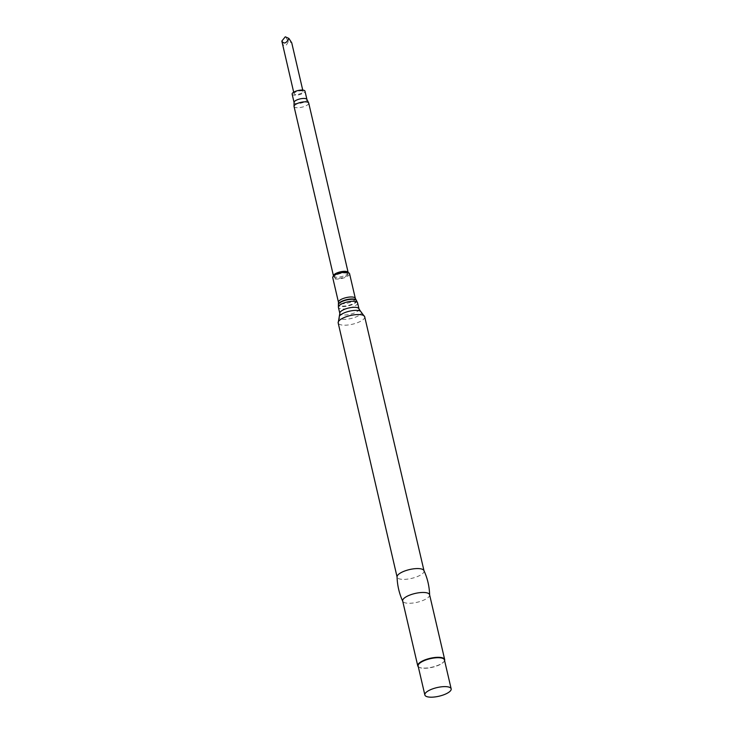 <?xml version="1.0" encoding="UTF-8"?>
<svg xmlns="http://www.w3.org/2000/svg" width="733" height="733" viewBox="0 0 733 733"><rect width="100%" height="100%" fill="white"/><g stroke="black" fill="none" stroke-linecap="round" stroke-linejoin="round"><path stroke-width="0.55" stroke-dasharray="3.67 2.75" d="M282.04 42.166L282.92 44.484C284.816 46.811 286.63 45.721 288.371 41.222L291.734 42.816M294.483 94.172A4.645 1.521 -13.1 0 1 294.034 93.696A4.645 1.521 -13.1 0 1 297.36 91.378A4.645 1.521 -13.1 0 1 302.628 91.112A4.645 1.521 -13.1 0 1 303.086 91.588A4.645 1.521 -13.1 0 1 299.76 93.897A4.645 1.521 -13.1 0 1 294.483 94.172M292.137 94.136A6.597 2.162 166.9 0 0 292.779 94.814A6.597 2.162 166.9 0 0 300.255 94.42A6.597 2.162 166.9 0 0 304.983 91.149M294.061 102.428L294.08 102.519A6.597 2.162 166.9 0 0 294.73 103.197A6.597 2.162 166.9 0 0 302.207 102.803A6.597 2.162 166.9 0 0 306.935 99.523L306.916 99.441M294.043 106.487A7.541 2.474 166.9 0 0 294.776 107.256A7.541 2.474 166.9 0 0 303.325 106.816A7.541 2.474 166.9 0 0 308.721 103.069M348.184 272.63A7.541 2.474 -13.1 0 1 348.175 272.933A7.541 2.474 -13.1 0 1 342.256 276.46A7.541 2.474 -13.1 0 1 334.221 276.753A7.541 2.474 -13.1 0 1 333.643 276.314A7.541 2.474 -13.1 0 1 333.497 276.048M347.204 273.418A6.899 2.263 166.9 0 0 338.912 273.977A6.899 2.263 166.9 0 0 334.578 277.56A6.899 2.263 166.9 0 0 335.109 277.963A6.899 2.263 166.9 0 0 342.458 277.697A6.899 2.263 166.9 0 0 347.882 274.463A6.899 2.263 166.9 0 0 347.204 273.418M349.577 273.73A8.649 2.831 -13.1 0 1 343.383 278.036A8.649 2.831 -13.1 0 1 333.579 278.54A8.649 2.831 -13.1 0 1 332.736 277.651M423.931 570.549A13.817 4.526 -13.1 0 1 424.031 570.842A13.817 4.526 -13.1 0 1 414.136 577.714A13.817 4.526 -13.1 0 1 398.459 578.529A13.817 4.526 -13.1 0 1 397.103 577.109A13.817 4.526 -13.1 0 1 397.066 576.807M429.593 594.738A13.817 4.526 -13.1 0 1 429.63 595.04A13.817 4.526 -13.1 0 1 419.249 601.738A13.817 4.526 -13.1 0 1 404.02 602.425A13.817 4.526 -13.1 0 1 402.765 601.298A13.817 4.526 -13.1 0 1 402.664 601.005M444.592 660.589A13.817 4.526 -13.1 0 1 444.198 661.303A13.817 4.526 -13.1 0 1 432.424 667.076A13.817 4.526 -13.1 0 1 419.111 667.259A13.817 4.526 -13.1 0 1 418.946 667.177A13.817 4.526 -13.1 0 1 418.277 666.709M444.436 659.938A13.506 4.425 -13.1 0 1 443.969 661.624A13.506 4.425 -13.1 0 1 432.47 667.268A13.506 4.425 -13.1 0 1 419.45 667.442A13.506 4.425 -13.1 0 1 419.294 667.369A13.506 4.425 -13.1 0 1 418.131 666.059M288.371 41.222L285.284 36.806M355.322 298.395A8.649 2.831 -13.1 0 1 349.128 302.702A8.649 2.831 -13.1 0 1 339.315 303.205A8.649 2.831 -13.1 0 1 338.472 302.317M356.22 300.218A9.153 2.996 -13.1 0 1 350.145 304.901A9.153 2.996 -13.1 0 1 339.388 305.56A9.153 2.996 -13.1 0 1 338.463 304.351M356.375 300.383A9.337 3.06 -13.1 0 1 350.576 305.249A9.337 3.06 -13.1 0 1 339.315 306.009A9.337 3.06 -13.1 0 1 338.399 304.561M357.594 302.885A9.841 3.225 -13.1 0 1 350.539 307.787A9.841 3.225 -13.1 0 1 339.379 308.364A9.841 3.225 -13.1 0 1 338.417 307.347M358.996 308.914A9.841 3.225 -13.1 0 1 351.941 313.816A9.841 3.225 -13.1 0 1 340.781 314.393A9.841 3.225 -13.1 0 1 339.819 313.376M360.517 311.204A11.444 3.747 -13.1 0 1 354.964 317.362A11.444 3.747 -13.1 0 1 340.24 318.617A11.444 3.747 -13.1 0 1 339.461 316.106M364.695 316.784A13.615 4.462 -13.1 0 1 354.946 323.555A13.615 4.462 -13.1 0 1 339.507 324.353A13.615 4.462 -13.1 0 1 338.179 322.96M293.686 92.202L294.034 93.696M334.578 277.56L333.643 276.314M347.882 274.463L348.175 272.933M302.738 90.095L303.086 91.588"/><path stroke-width="1.1" d="M302.738 90.095L291.734 42.816L288.894 38.428C286.356 43.403 284.001 44.292 281.829 41.075L293.686 92.202M306.916 99.441L304.983 91.149A6.597 2.162 166.9 0 0 304.342 90.471A6.597 2.162 166.9 0 0 296.856 90.855A6.597 2.162 166.9 0 0 292.137 94.136L294.061 102.428M306.935 99.523A6.597 2.162 166.9 0 0 306.87 99.358A6.597 2.162 166.9 0 0 306.293 98.845A6.597 2.162 166.9 0 0 299.064 99.166A6.597 2.162 166.9 0 0 294.061 102.345A6.597 2.162 166.9 0 0 294.08 102.519M348.166 272.566L308.721 103.069A7.541 2.474 166.9 0 0 308.657 102.877A7.541 2.474 166.9 0 0 307.988 102.299A7.541 2.474 166.9 0 0 299.724 102.657A7.541 2.474 166.9 0 0 294.015 106.285A7.541 2.474 166.9 0 0 294.043 106.487L333.488 275.984A7.541 2.474 -13.1 0 1 338.884 272.236A7.541 2.474 -13.1 0 1 347.433 271.796A7.541 2.474 -13.1 0 1 348.166 272.566A7.541 2.474 -13.1 0 1 348.184 272.63M332.736 277.651A8.649 2.831 -13.1 0 1 338.93 273.354A8.649 2.831 -13.1 0 1 348.734 272.85A8.649 2.831 -13.1 0 1 349.577 273.73L355.322 298.395A8.649 2.831 -13.1 0 0 354.47 297.506A8.649 2.831 -13.1 0 0 344.666 298.019A8.649 2.831 -13.1 0 0 338.472 302.317L332.736 277.651M402.765 601.298C399.201 593.519 397.295 585.355 397.066 576.807A13.817 4.526 -13.1 0 1 407.447 570.109A13.817 4.526 -13.1 0 1 422.675 569.422A13.817 4.526 -13.1 0 1 423.931 570.549C427.504 578.328 429.401 586.492 429.63 595.04M418.277 666.709A13.817 4.526 -13.1 0 1 417.755 665.839L402.664 601.005A13.817 4.526 -13.1 0 1 412.569 594.133A13.817 4.526 -13.1 0 1 428.237 593.318A13.817 4.526 -13.1 0 1 429.593 594.738L444.684 659.581A13.817 4.526 -13.1 0 1 444.592 660.589M417.755 665.839A13.817 4.526 -13.1 0 1 427.66 658.976A13.817 4.526 -13.1 0 1 443.328 658.161A13.817 4.526 -13.1 0 1 444.684 659.581M424.856 694.966L418.131 666.059A13.506 4.425 -13.1 0 1 427.806 659.343A13.506 4.425 -13.1 0 1 443.117 658.555A13.506 4.425 -13.1 0 1 444.436 659.938L451.171 688.846A13.506 4.425 -13.1 0 1 441.495 695.553A13.506 4.425 -13.1 0 1 426.175 696.35A13.506 4.425 -13.1 0 1 424.856 694.966A13.506 4.425 -13.1 0 1 434.532 688.25A13.506 4.425 -13.1 0 1 449.842 687.453A13.506 4.425 -13.1 0 1 451.171 688.846M288.894 38.428L285.284 36.806L281.829 41.075M338.463 304.351A9.153 2.996 -13.1 0 1 338.49 304.149A9.153 2.996 -13.1 0 1 345.719 299.879A9.153 2.996 -13.1 0 1 355.423 299.531A9.153 2.996 -13.1 0 1 356.11 300.044A9.153 2.996 -13.1 0 1 356.22 300.218M338.472 302.317L338.399 304.561A9.337 3.06 -13.1 0 1 345.774 300.209A9.337 3.06 -13.1 0 1 355.679 299.861A9.337 3.06 -13.1 0 1 356.375 300.383L355.322 298.395M339.461 316.106A11.444 3.747 -13.1 0 1 349.155 311.259A11.444 3.747 -13.1 0 1 360.297 311.085A11.444 3.747 -13.1 0 1 360.517 311.204L364.695 316.784A13.615 4.462 -13.1 0 0 363.366 315.392A13.615 4.462 -13.1 0 0 347.928 316.189A13.615 4.462 -13.1 0 0 338.179 322.96L339.819 313.376L338.417 307.347A9.841 3.225 -13.1 0 1 345.472 302.454A9.841 3.225 -13.1 0 1 356.632 301.877A9.841 3.225 -13.1 0 1 357.594 302.885L356.375 300.383M339.819 313.376A9.841 3.225 -13.1 0 1 346.874 308.483A9.841 3.225 -13.1 0 1 358.034 307.906A9.841 3.225 -13.1 0 1 358.996 308.914L357.594 302.885M294.061 102.345L294.015 106.285M338.417 307.347L338.399 304.561M360.517 311.204L358.996 308.914M338.179 322.96L397.075 576.963M364.695 316.784L423.995 570.695M306.87 99.358L308.657 102.877"/></g></svg>
